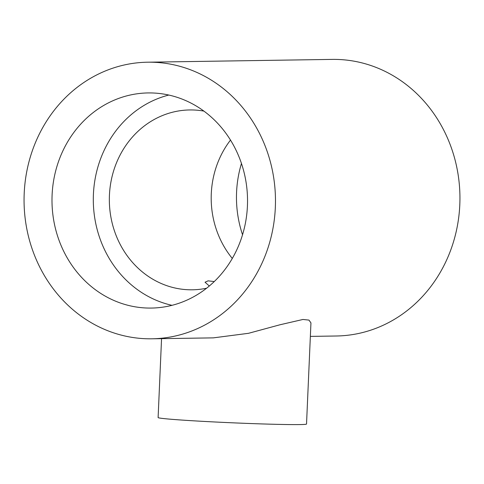 <?xml version="1.0" encoding="UTF-8"?>
<svg xmlns="http://www.w3.org/2000/svg" width="484" height="484" viewBox="0 0 484 484"><rect width="100%" height="100%" fill="white"/><g stroke="black" fill="none" stroke-linecap="round" stroke-linejoin="round"><path stroke-width="0.73" d="M275.329 207.539A138.315 125.707 -90.9 0 0 147.662 62.2A138.315 125.707 -90.9 0 0 24.2 193.467A138.315 125.707 -90.9 0 0 151.867 338.8A138.315 125.707 -90.9 0 0 275.329 207.539M310.359 336.392L336.338 335.999A138.315 125.707 -90.9 0 0 459.8 204.738A138.315 125.707 -90.9 0 0 332.133 59.399L147.662 62.2M161.553 338.655L158.111 417.559A74.282 2.003 2.5 0 0 201.338 421.268A74.282 2.003 2.5 0 0 306.529 424.038L310.946 322.889L308.974 320.099L302.966 319.464L280.012 324.764L248.516 333.307L213.341 337.868L151.867 338.8M241.462 163.453A107.581 97.774 -90.9 0 0 242.538 234.746M209.318 286.008L205.041 282.22L208.126 280.841L214.261 281.561M206.595 288.216A89.933 81.735 89.1 0 1 192.438 289.795A89.933 81.735 89.1 0 1 187.151 289.692A89.933 81.735 89.1 0 1 109.348 198.204A89.933 81.735 89.1 0 1 189.71 109.953A89.933 81.735 89.1 0 1 194.998 110.062A89.933 81.735 89.1 0 1 203.909 111.102M232.296 258.444A89.933 81.735 89.1 0 1 230.499 140.076M145.073 307.939A107.581 97.774 89.1 0 1 52 198.507A107.581 97.774 89.1 0 1 148.128 92.934A107.581 97.774 89.1 0 1 154.457 93.067A107.581 97.774 89.1 0 1 247.524 202.5A107.581 97.774 89.1 0 1 151.395 308.066A107.581 97.774 89.1 0 1 145.073 307.939M172.014 305.325A107.581 97.774 89.1 0 1 93.315 201.362A107.581 97.774 89.1 0 1 168.819 95.052"/></g></svg>
